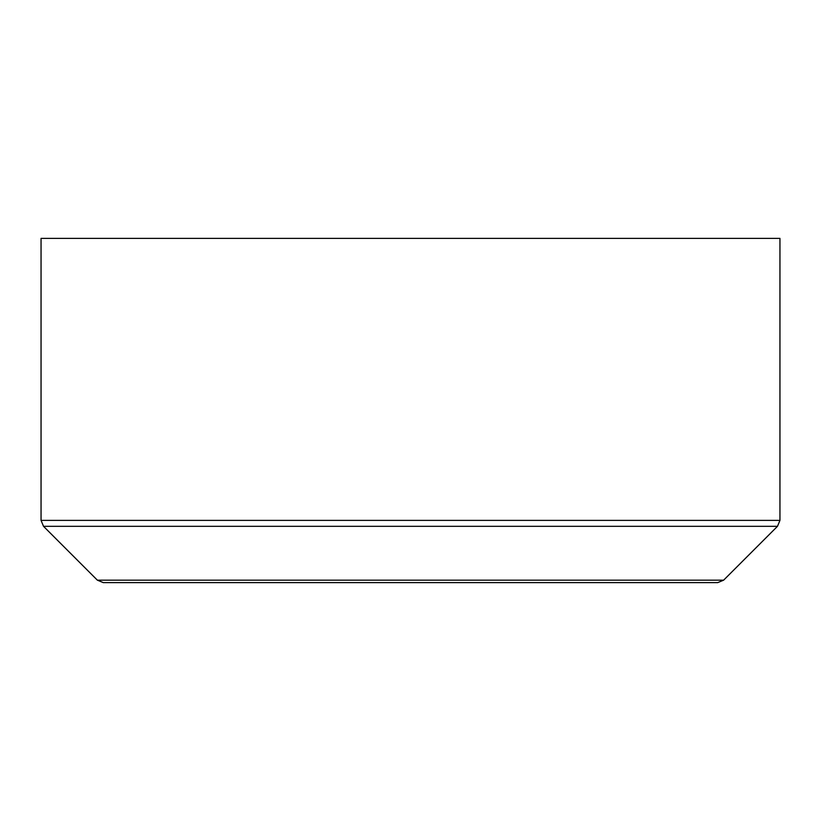 <?xml version="1.0" encoding="UTF-8"?>
<svg xmlns="http://www.w3.org/2000/svg" width="821" height="821" viewBox="0 0 821 821"><rect width="100%" height="100%" fill="white"/><g stroke="black" fill="none" stroke-linecap="round" stroke-linejoin="round"><path stroke-width="1.23" d="M41.05 520.381L41.05 238.367L779.95 238.367L779.95 520.381L777.487 526.312L723.629 580.17L97.371 580.17L43.513 526.312L41.05 520.381L779.95 520.381M723.629 580.17L717.698 582.633L103.302 582.633L97.371 580.17M43.513 526.312L777.487 526.312"/></g></svg>
